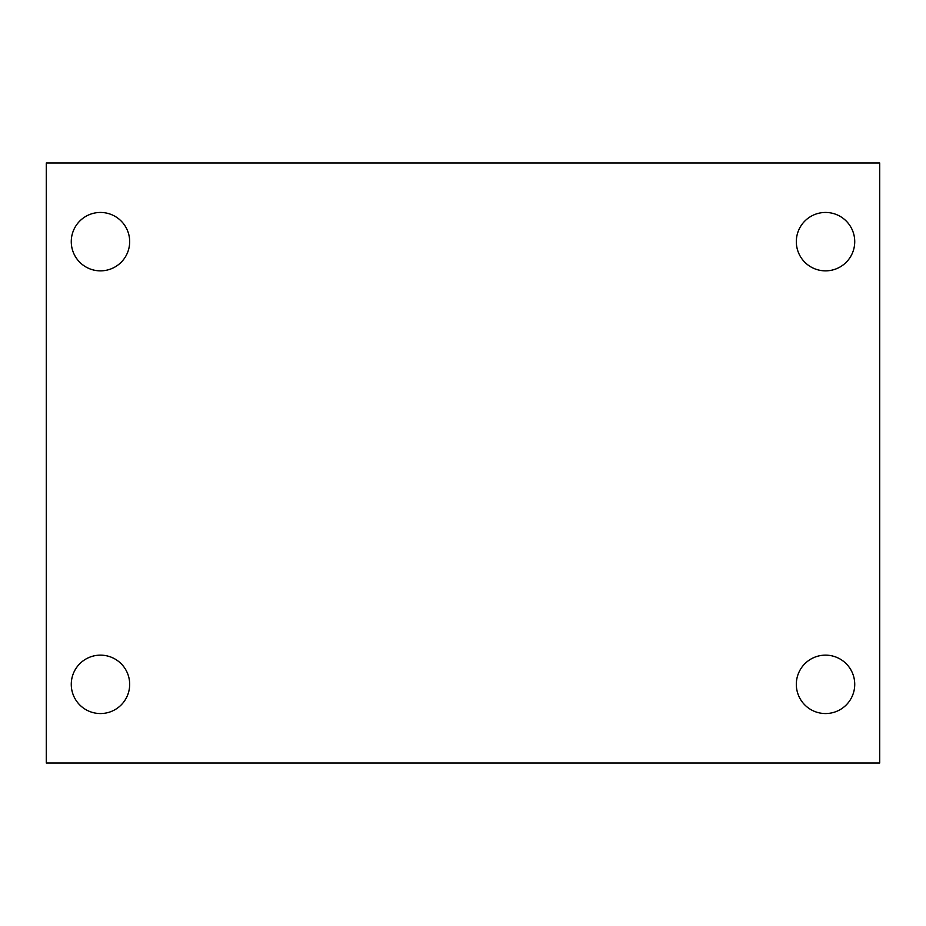 <?xml version="1.0" encoding="UTF-8"?>
<svg xmlns="http://www.w3.org/2000/svg" width="926" height="926" viewBox="0 0 926 926"><rect width="100%" height="100%" fill="white"/><g stroke="black" fill="none" stroke-linecap="round" stroke-linejoin="round"><path stroke-width="1.39" d="M46.3 162.976L879.7 162.976L879.7 763.024L46.3 763.024L46.3 162.976M100.471 655.145A29.204 29.204 0 0 1 129.675 684.349A29.204 29.204 0 0 1 100.471 713.552A29.204 29.204 0 0 1 71.267 684.349A29.204 29.204 0 0 1 100.471 655.145M825.529 655.145A29.204 29.204 0 0 1 854.733 684.349A29.204 29.204 0 0 1 825.529 713.552A29.204 29.204 0 0 1 796.325 684.349A29.204 29.204 0 0 1 825.529 655.145M825.529 212.448A29.204 29.204 0 0 1 854.733 241.651A29.204 29.204 0 0 1 825.529 270.855A29.204 29.204 0 0 1 796.325 241.651A29.204 29.204 0 0 1 825.529 212.448M100.471 212.448A29.204 29.204 0 0 1 129.675 241.651A29.204 29.204 0 0 1 100.471 270.855A29.204 29.204 0 0 1 71.267 241.651A29.204 29.204 0 0 1 100.471 212.448"/></g></svg>

